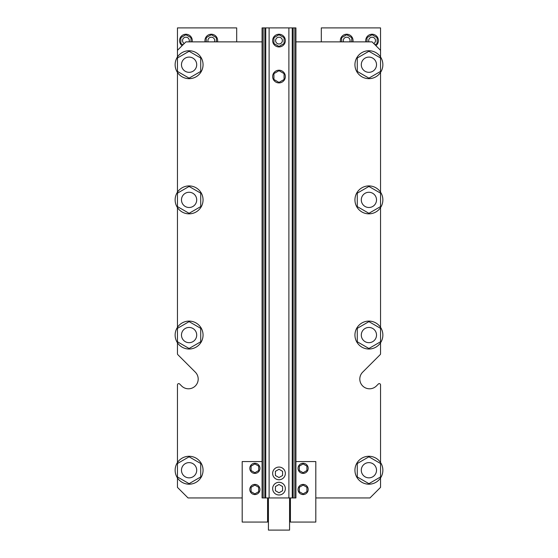 <?xml version="1.0" encoding="UTF-8"?>
<svg xmlns="http://www.w3.org/2000/svg" width="558" height="558" viewBox="0 0 558 558"><rect width="100%" height="100%" fill="white"/><g stroke="black" fill="none" stroke-linecap="round" stroke-linejoin="round"><path stroke-width="0.84" d="M263.153 27.9L295.921 27.9L295.921 497.945L262.079 497.945L262.079 27.9L263.153 27.9L263.153 497.945M376.517 335.058A7.617 7.617 0 0 1 365.099 341.656A7.617 7.617 0 0 1 365.099 328.467A7.617 7.617 0 0 1 376.517 335.058M196.709 470.234A7.617 7.617 0 0 0 185.284 463.635A7.617 7.617 0 0 0 185.284 476.832A7.617 7.617 0 0 0 196.709 470.234M196.709 335.058A7.617 7.617 0 0 1 185.284 341.656A7.617 7.617 0 0 1 185.284 328.467A7.617 7.617 0 0 1 196.709 335.058M376.517 199.883A7.617 7.617 0 0 1 365.099 206.481A7.617 7.617 0 0 1 365.099 193.291A7.617 7.617 0 0 1 376.517 199.883M376.517 64.707A7.617 7.617 0 0 0 365.099 58.116A7.617 7.617 0 0 0 365.099 71.305A7.617 7.617 0 0 0 376.517 64.707M196.709 64.707A7.617 7.617 0 0 0 185.284 58.116A7.617 7.617 0 0 0 185.284 71.305A7.617 7.617 0 0 0 196.709 64.707M262.079 41.864L185.919 41.864L177.458 50.325L177.458 27.9L236.69 27.9L236.69 41.864M321.31 41.864L321.31 27.9L380.542 27.9L380.542 56.993M380.542 353.772L380.542 342.779L380.542 353.772A1.269 1.269 0 0 1 380.165 354.672L362.658 372.179A9.73 9.73 0 0 0 362.658 385.941A9.73 9.73 0 0 0 376.42 385.941L378.373 383.988A1.269 1.269 0 0 1 380.542 384.887L380.542 462.519M177.458 384.887L177.458 462.519L177.458 384.887A1.269 1.269 0 0 1 179.627 383.988L181.58 385.941A9.73 9.73 0 0 0 195.342 385.941A9.73 9.73 0 0 0 195.342 372.179L177.835 354.672A1.269 1.269 0 0 1 177.458 353.772L177.458 342.779A13.964 13.964 0 0 1 185.068 321.694A13.964 13.964 0 0 1 203.056 335.058A13.964 13.964 0 0 1 177.458 342.779M375.883 45.672A6.347 6.347 0 0 0 371.44 34.275A6.347 6.347 0 0 0 365.86 41.864M352.914 41.864A6.347 6.347 0 0 0 346.058 34.275A6.347 6.347 0 0 0 340.478 41.864M217.522 41.864A6.347 6.347 0 0 0 210.666 34.275A6.347 6.347 0 0 0 205.086 41.864M192.14 41.864A6.347 6.347 0 0 0 183.087 34.917A6.347 6.347 0 0 0 182.117 45.672M373.748 43.538A3.383 3.383 0 0 0 371.433 37.267A3.383 3.383 0 0 0 368.943 41.864M349.831 41.864A3.383 3.383 0 0 0 346.044 37.267A3.383 3.383 0 0 0 343.554 41.864M214.446 41.864A3.383 3.383 0 0 0 210.659 37.267A3.383 3.383 0 0 0 208.169 41.864M189.057 41.864A3.383 3.383 0 0 0 186.505 37.26A3.383 3.383 0 0 0 184.252 43.538M374.99 44.773L377.152 43.524L377.152 37.658L372.081 34.729L367.004 37.658L367.004 41.864M351.77 41.864L351.77 37.658L346.692 34.729L341.615 37.658L341.615 41.864M216.385 41.864L216.385 37.658L211.308 34.729L206.23 37.658L206.23 41.864M190.996 41.864L190.996 37.658L185.919 34.729L180.848 37.658L180.848 43.524L183.01 44.773M376.517 470.234A7.617 7.617 0 0 0 365.099 463.635A7.617 7.617 0 0 0 365.099 476.832A7.617 7.617 0 0 0 376.517 470.234M196.709 199.883A7.617 7.617 0 0 1 185.284 206.481A7.617 7.617 0 0 1 185.284 193.291A7.617 7.617 0 0 1 196.709 199.883M279 484.484L275.401 486.562L275.401 490.712L279 492.791L282.599 490.712L282.599 486.562L279 484.484M279 469.257L275.401 471.329L275.401 475.486L279 477.557L282.599 475.486L282.599 471.329L279 469.257M279 70.692L273.922 73.621L273.922 79.487L279 82.417L284.078 79.487L284.078 73.621L279 70.692M272.653 488.641A6.347 6.347 0 0 0 282.174 494.137A6.347 6.347 0 0 0 282.174 483.144A6.347 6.347 0 0 0 272.653 488.641M272.653 76.558A6.347 6.347 0 0 0 282.174 82.054A6.347 6.347 0 0 0 282.174 71.061A6.347 6.347 0 0 0 272.653 76.558M272.653 473.407A6.347 6.347 0 0 0 282.174 478.904A6.347 6.347 0 0 0 282.174 467.911A6.347 6.347 0 0 0 272.653 473.407M282.383 40.595A3.383 3.383 0 0 0 277.305 37.658A3.383 3.383 0 0 0 277.305 43.524A3.383 3.383 0 0 0 282.383 40.595M285.347 40.595A6.347 6.347 0 0 0 275.826 35.098A6.347 6.347 0 0 0 275.826 46.091A6.347 6.347 0 0 0 285.347 40.595M279 34.729L273.922 37.658L273.922 43.524L279 46.453L284.078 43.524L284.078 37.658L279 34.729M203.056 470.234A13.964 13.964 0 0 1 177.458 477.948A13.964 13.964 0 0 1 185.068 456.869A13.964 13.964 0 0 1 203.056 470.234M189.092 483.667L177.458 476.95L177.458 463.517L189.092 456.8L200.727 463.517L200.727 476.95L189.092 483.667M177.458 50.325L177.458 56.993M177.458 207.604L177.458 327.344M177.458 72.428A13.964 13.964 0 0 1 185.068 51.343A13.964 13.964 0 0 1 203.056 64.707A13.964 13.964 0 0 1 177.458 72.428L177.458 192.168A13.964 13.964 0 0 1 203.056 199.883A13.964 13.964 0 0 1 185.068 213.254A13.964 13.964 0 0 1 177.458 192.168M181.58 385.941A9.73 9.73 0 0 0 195.342 385.941A9.73 9.73 0 0 0 195.342 372.179L177.835 354.672M177.458 477.948L177.458 487.371L188.039 497.945L242.193 497.945M189.092 348.492L177.458 341.775L177.458 328.341L189.092 321.624L200.727 328.341L200.727 341.775L189.092 348.492M189.092 78.141L177.458 71.424L177.458 57.99L189.092 51.273L200.727 57.99L200.727 71.424L189.092 78.141M267.575 497.945L267.575 522.065L242.193 522.065L242.193 461.564L262.079 461.564M254.887 463.935L258.689 466.132L258.689 470.527L254.887 472.724L251.079 470.527L251.079 466.132L254.887 463.935M254.887 485.09L258.689 487.287L258.689 491.682L254.887 493.879L251.079 491.682L251.079 487.287L254.887 485.09M259.958 468.329A5.078 5.078 0 0 1 252.349 472.724A5.078 5.078 0 0 1 252.349 463.935A5.078 5.078 0 0 1 259.958 468.329M259.958 489.485A5.078 5.078 0 0 1 252.349 493.879A5.078 5.078 0 0 1 252.349 485.09A5.078 5.078 0 0 1 259.958 489.485M189.092 213.316L177.458 206.6L177.458 193.166L189.092 186.449L200.727 193.166L200.727 206.6L189.092 213.316M382.865 64.707A13.964 13.964 0 0 1 357.845 73.231A13.964 13.964 0 0 1 364.402 51.489A13.964 13.964 0 0 1 382.865 64.707M368.908 78.141L357.273 71.424L357.273 57.99L368.908 51.273L380.542 57.99L380.542 71.424L368.908 78.141M382.865 199.883A13.964 13.964 0 0 1 357.845 208.406A13.964 13.964 0 0 1 364.402 186.665A13.964 13.964 0 0 1 382.865 199.883M368.908 213.316L357.273 206.6L357.273 193.166L368.908 186.449L380.542 193.166L380.542 206.6L368.908 213.316M303.113 463.935L299.311 466.132L299.311 470.527L303.113 472.724L306.921 470.527L306.921 466.132L303.113 463.935M303.113 485.09L299.311 487.287L299.311 491.682L303.113 493.879L306.921 491.682L306.921 487.287L303.113 485.09M298.042 468.329A5.078 5.078 0 0 0 305.651 472.724A5.078 5.078 0 0 0 305.651 463.935A5.078 5.078 0 0 0 298.042 468.329M298.042 489.485A5.078 5.078 0 0 0 305.651 493.879A5.078 5.078 0 0 0 305.651 485.09A5.078 5.078 0 0 0 298.042 489.485M295.921 461.564L315.807 461.564L315.807 522.065L290.425 522.065L290.425 497.945M382.865 470.234A13.964 13.964 0 0 1 357.845 478.757A13.964 13.964 0 0 1 364.402 457.016A13.964 13.964 0 0 1 382.865 470.234M368.908 483.667L357.273 476.95L357.273 463.517L368.908 456.8L380.542 463.517L380.542 476.95L368.908 483.667M382.865 335.058A13.964 13.964 0 0 1 364.402 348.276A13.964 13.964 0 0 1 357.845 326.535A13.964 13.964 0 0 1 382.865 335.058M368.908 348.492L357.273 341.775L357.273 328.341L368.908 321.624L380.542 328.341L380.542 341.775L368.908 348.492M380.542 477.948L380.542 487.371L369.961 497.945L315.807 497.945M376.42 385.941L378.373 383.988M380.542 327.344L380.542 207.604M380.542 192.168L380.542 72.428M295.921 41.864L372.081 41.864L380.542 50.325M289.574 497.945L289.574 530.1L268.426 530.1L268.426 497.945M294.847 27.9L294.847 497.945M293.159 27.9L293.159 497.945M292.259 27.9L292.259 497.945M288.891 27.9L288.891 497.945M269.109 27.9L269.109 497.945M265.741 27.9L265.741 497.945M264.841 27.9L264.841 497.945M267.575 521.005L268.426 521.005M267.575 505.353L268.426 505.353M289.574 521.005L290.425 521.005M289.574 505.353L290.425 505.353"/></g></svg>
